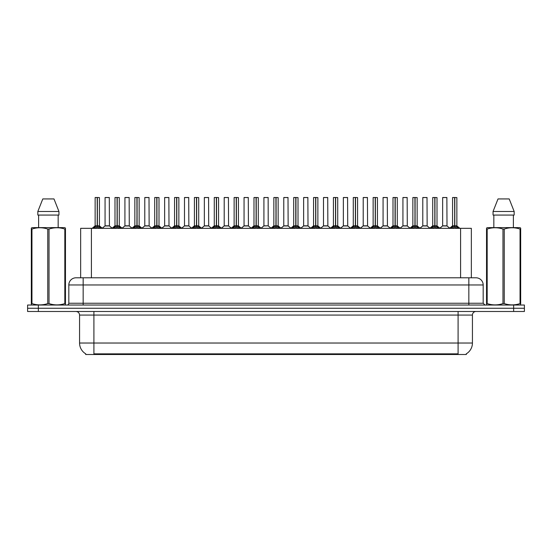 <?xml version="1.0" encoding="UTF-8"?>
<svg xmlns="http://www.w3.org/2000/svg" width="552" height="552" viewBox="0 0 552 552"><rect width="100%" height="100%" fill="white"/><g stroke="black" fill="none" stroke-linecap="round" stroke-linejoin="round"><path stroke-width="0.83" d="M78.667 277.794L80.654 277.794L80.654 228.328L471.346 228.328L471.346 277.794M466.33 353.791L466.33 354.501L85.67 354.501L85.67 353.791M85.774 353.853A12.544 12.544 0 0 1 79.571 343.027L93.909 343.027L93.909 353.853L458.091 353.853L458.091 343.027L472.429 343.027L472.429 315.068A3.581 3.581 0 0 1 476.01 311.487M79.571 343.027L79.571 315.068C79.364 312.894 78.17 311.701 75.99 311.487M466.226 353.853A12.544 12.544 0 0 0 472.429 343.027M524.4 311.487L524.4 308.257L27.6 308.257L27.6 311.487L38.35 311.487L38.35 308.257L27.6 308.257L27.6 305.035L38.35 305.035L38.35 308.257L524.4 308.257L524.4 311.487L38.35 311.487M483.179 284.963L68.821 284.963A7.169 7.169 0 0 1 75.99 277.794L476.01 277.794A7.169 7.169 0 0 1 483.179 284.963L483.179 303.241L484.973 305.035M68.821 284.963L68.821 303.241A1.794 1.794 0 0 1 67.027 305.035M524.4 305.035L524.4 308.257L524.4 305.035L38.35 305.035M93.536 228.411L94.84 227.038L97.186 225.823L97.186 227.1L97.311 197.499L99.429 197.575L99.429 225.816L97.373 225.823L99.726 227.038L101.03 228.411M97.373 225.823L97.373 227.1L97.373 225.823M97.193 197.499L95.13 197.575L97.249 197.499L97.311 225.816M97.249 197.499L95.199 197.499M99.429 197.575L97.373 197.499M95.13 197.575L95.13 225.816L97.186 225.823L95.13 225.816L92.143 228.328M97.186 197.575L97.283 225.816M96.565 197.499L98.001 197.499M97.373 197.575L97.373 225.816L99.498 225.961L97.614 225.961M99.726 227.038L99.726 228.328L97.373 227.1M97.186 227.1L94.84 228.335L94.84 227.038M107.75 225.816L104.997 225.961L109.427 225.961L109.289 197.499L105.059 197.575L105.059 225.816L109.358 225.816L107.116 225.816M107.178 197.499L105.128 197.499M113.395 228.411L114.699 227.038L117.045 225.823L117.045 227.1L117.169 197.499L119.287 197.575L119.287 225.816L117.231 225.823L119.584 227.038L120.888 228.411M117.231 225.823L117.231 227.1L117.231 225.823M117.045 197.499L114.989 197.575L117.107 197.499L117.169 225.816M117.107 197.499L115.057 197.499M119.287 197.575L117.231 197.499M114.989 197.575L114.989 225.816L117.045 225.823L114.989 225.816L112.001 228.328M117.045 197.575L117.141 225.816M116.424 197.499L117.859 197.499M117.231 197.575L117.231 225.816L119.356 225.961L117.466 225.961M119.584 227.038L119.584 228.328L117.231 227.1M117.045 227.1L114.699 228.335L114.699 227.038M133.253 228.411L134.557 227.038L136.903 225.823L136.903 227.1L137.027 197.499L139.145 197.575L139.145 225.816L137.089 225.823L139.442 227.038L140.746 228.411M137.089 225.823L137.089 227.1L137.089 225.823M136.903 197.499L134.847 197.575L136.965 197.499L137.027 225.816M136.965 197.499L134.916 197.499M139.145 197.575L137.089 197.499M134.847 197.575L134.847 225.816L136.903 225.823L134.847 225.816L131.859 228.328M136.903 197.575L136.999 225.816M136.282 197.499L137.71 197.499M137.089 197.575L137.089 225.816L139.214 225.961L137.324 225.961M139.442 227.038L139.442 228.328L137.089 227.1M136.903 227.1L134.557 228.335L134.557 227.038M153.104 228.411L154.408 227.038L156.761 225.823L156.761 227.1L156.885 197.499L159.004 197.575L159.004 225.816L156.947 225.823L159.3 227.038L160.597 228.411M156.947 225.823L156.947 227.1L156.947 225.823M156.761 197.499L154.705 197.575L156.823 197.499L156.885 225.816M156.823 197.499L154.774 197.499M159.004 197.575L156.947 197.499M154.705 197.575L154.705 225.816L156.761 225.823L154.705 225.816L151.717 228.328M156.761 197.575L156.851 225.816M156.14 197.499L157.568 197.499M156.947 197.575L156.947 225.816L159.073 225.961L157.182 225.961M159.3 227.038L159.3 228.328L156.947 227.1M156.761 227.1L154.408 228.335L154.408 227.038M172.962 228.411L174.266 227.038L176.619 225.823L176.619 227.1L176.743 197.499L178.862 197.575L178.862 225.816L176.806 225.823L179.152 227.038L180.456 228.411M176.806 225.823L176.806 227.1L176.806 225.823M176.619 197.499L174.563 197.575L176.681 197.499L176.743 225.816M176.681 197.499L174.632 197.499M178.862 197.575L176.806 197.499M174.563 197.575L174.563 225.816L176.619 225.823L174.563 225.816L171.575 228.328M176.619 197.575L176.709 225.816M175.991 197.499L177.427 197.499M176.806 197.575L176.806 225.816L178.931 225.961L177.04 225.961M179.152 227.038L179.152 228.328L176.806 227.1M176.619 227.1L174.266 228.335L174.266 227.038M127.609 225.816L124.849 225.961L129.285 225.961L129.147 197.499L124.918 197.575L124.918 225.816L129.216 225.816L126.974 225.816M127.036 197.499L124.987 197.499M147.467 225.816L144.707 225.961L149.143 225.961L149.005 197.499L144.776 197.575L144.776 225.816L149.075 225.816L146.832 225.816M146.894 197.499L144.845 197.499M167.325 225.816L164.565 225.961L169.002 225.961L168.864 197.499L164.634 197.575L164.634 225.816L168.933 225.816L166.69 225.816M166.069 197.499L164.703 197.499M65.239 305.035L65.46 303.586L64.825 303.586L64.825 229.059C59.581 227.32 54.31 227.32 49.024 229.059L47.755 229.059C42.511 227.32 37.239 227.32 31.954 229.059L31.319 229.059L31.319 228.073L32.147 227.61L31.319 228.073L31.319 304.035M49.024 229.059L49.024 303.586C54.269 305.318 59.54 305.318 64.825 303.586M49.024 303.586L47.755 303.586L47.755 229.059M31.954 229.059L31.954 303.586C37.198 305.318 42.469 305.318 47.755 303.586M31.954 303.586L31.319 303.586L31.54 305.035M65.46 304.035L65.46 228.073L64.632 227.61L65.46 228.073L65.46 229.059L64.825 229.059M64.632 227.61L32.147 227.61M38.612 215.066L38.612 227.61M58.167 227.61L58.167 215.066L58.167 227.61M53.986 198.934L58.947 211.478L58.947 215.066L37.833 215.066L37.833 211.478L42.794 198.934L37.833 211.478L58.947 211.478L53.986 198.934L42.794 198.934M520.46 305.035L520.681 303.586L520.046 303.586L520.046 229.059C514.802 227.32 509.531 227.32 504.245 229.059L502.976 229.059C497.731 227.32 492.46 227.32 487.174 229.059L486.54 229.059L486.54 228.073L487.368 227.61L486.54 228.073L486.54 304.035M504.245 229.059L504.245 303.586C509.489 305.318 514.761 305.318 520.046 303.586M504.245 303.586L502.976 303.586L502.976 229.059M487.174 229.059L487.174 303.586C492.418 305.318 497.69 305.318 502.976 303.586M487.174 303.586L486.54 303.586L486.76 305.035M520.681 232.985L520.681 228.073L519.853 227.61L520.681 228.073L520.681 229.059L520.046 229.059M519.853 227.61L487.368 227.61M493.833 215.066L493.833 227.61M513.388 227.61L513.388 215.066M514.167 215.066L514.167 211.478L514.167 215.066L493.053 215.066L493.053 211.478L498.014 198.934L493.053 211.478L514.167 211.478L509.206 198.934L498.014 198.934M520.681 304.035L520.681 229.059M509.206 198.934L514.167 211.478M192.82 228.411L194.125 227.038L196.477 225.823L196.477 227.1L196.602 197.499L198.72 197.575L198.72 225.816L196.664 225.823L199.01 227.038L200.314 228.411M196.664 225.823L196.664 227.1L196.664 225.823M196.477 197.499L194.421 197.575L196.54 197.499L196.602 225.816M196.54 197.499L194.49 197.499M198.72 197.575L196.657 197.499M194.421 197.575L194.421 225.816L196.477 225.823L194.421 225.816L191.427 228.328M196.477 197.575L196.567 225.816M195.85 197.499L197.285 197.499M196.664 197.575L196.664 225.816L198.782 225.961L196.898 225.961M199.01 227.038L199.01 228.328L196.664 227.1M196.477 227.1L194.125 228.335L194.125 227.038M212.679 228.411L213.983 227.038L216.336 225.823L216.336 227.1L216.46 197.499L218.578 197.575L218.578 225.816L216.522 225.823L218.868 227.038L220.172 228.411M216.522 225.823L216.522 227.1L216.522 225.823M216.336 197.499L214.279 197.575L216.398 197.499L216.46 225.816M216.398 197.499L214.348 197.499M218.578 197.575L216.515 197.499M214.279 197.575L214.279 225.816L216.336 225.823L214.279 225.816L211.285 228.328M216.336 197.575L216.425 225.816M215.708 197.499L217.143 197.499M216.522 197.575L216.522 225.816L218.64 225.961L216.757 225.961M218.868 227.038L218.868 228.328L216.522 227.1M216.336 227.1L213.983 228.335L213.983 227.038M232.537 228.411L233.841 227.038L236.194 225.823L236.194 227.1L236.318 197.499L238.436 197.575L238.436 225.816L236.38 225.823L238.726 227.038L240.03 228.411M236.38 225.823L236.38 227.1L236.38 225.823M236.194 197.499L234.131 197.575L236.256 197.499L236.318 225.816M236.256 197.499L234.207 197.499M238.436 197.575L236.373 197.499M234.131 197.575L234.131 225.816L236.194 225.823L234.138 225.816L231.143 228.328M236.194 197.575L236.284 225.816M235.566 197.499L237.001 197.499M236.38 197.575L236.38 225.816L238.498 225.961L236.615 225.961M238.726 227.038L238.726 228.328L236.38 227.1M236.194 227.1L233.841 228.335L233.841 227.038M187.183 225.816L184.423 225.961L188.86 225.961L188.722 197.499L184.492 197.575L184.492 225.816L188.791 225.816L186.548 225.816M185.92 197.499L184.561 197.499M207.041 225.816L204.281 225.961L208.711 225.961L208.58 197.499L204.35 197.575L204.35 225.816L208.649 225.816L206.407 225.816M205.779 197.499L204.419 197.499M226.9 225.816L224.14 225.961L228.569 225.961L228.431 197.499L224.209 197.575L224.209 225.816L228.507 225.816L226.265 225.816M225.637 197.499L224.278 197.499M252.395 228.411L253.699 227.038L256.045 225.823L256.045 227.1L256.176 197.499L258.295 197.575L258.295 225.816L256.238 225.823L258.584 227.038L259.888 228.411M256.238 225.823L256.238 227.1L256.238 225.823M256.052 197.499L253.989 197.575L256.114 197.499L256.176 225.816M256.114 197.499L254.065 197.499M258.295 197.575L256.231 197.499M253.989 197.575L253.989 225.816L256.045 225.823L253.996 225.816L251.001 228.328M256.045 197.575L256.142 225.816M255.424 197.499L256.859 197.499M256.238 197.575L256.238 225.816L258.357 225.961L256.473 225.961M258.584 227.038L258.584 228.328L256.238 227.1M256.045 227.1L253.699 228.335L253.699 227.038M272.253 228.411L273.557 227.038L275.903 225.823L275.903 227.1L276.034 197.499L278.153 197.575L278.153 225.816L276.097 225.823L278.443 227.038L279.747 228.411M276.097 225.823L276.097 227.1L276.097 225.823M275.91 197.499L273.847 197.575L275.965 197.499L276.034 225.816M275.965 197.499L273.923 197.499M278.153 197.575L276.09 197.499M273.847 197.575L273.847 225.816L275.903 225.823L273.847 225.816L270.859 228.328M275.903 197.575L276 225.816M275.282 197.499L276.718 197.499M276.097 197.575L276.097 225.816L278.215 225.961L276.331 225.961M278.443 227.038L278.443 228.328L276.097 227.1M275.903 227.1L273.557 228.335L273.557 227.038M292.111 228.411L293.416 227.038L295.762 225.823L295.762 227.1L295.886 197.499L298.011 197.575L298.011 225.816L295.955 225.823L298.301 227.038L299.605 228.411M295.955 225.823L295.955 227.1L295.955 225.823M293.705 197.575L295.824 197.499L295.858 225.816L293.705 225.816L295.762 225.816L295.762 197.575L293.705 197.575L293.705 225.816L290.718 228.328M295.824 197.499L293.781 197.499M298.011 197.575L295.948 197.499M295.141 197.499L296.576 197.499M295.955 197.575L295.955 225.816L298.073 225.961L296.189 225.961M298.301 227.038L298.301 228.328L295.955 227.1M295.762 227.1L293.416 228.335L293.416 227.038M311.97 228.411L313.274 227.038L315.62 225.823L315.62 227.1L315.744 197.499L317.869 197.575L317.869 225.816L315.806 225.823L318.159 227.038L319.463 228.411M316.048 225.961L317.931 225.961L315.806 225.823L315.806 227.1L315.806 197.499M315.627 197.499L313.564 197.575L315.682 197.499L315.744 225.816M315.682 197.499L313.639 197.499M313.564 197.575L313.564 225.816L315.62 225.823L313.564 225.816L310.576 228.328M315.62 197.575L315.716 225.816M314.999 197.499L316.434 197.499M318.159 227.038L318.159 228.328L315.806 227.1M315.62 227.1L313.274 228.335L313.274 227.038M331.828 228.411L333.132 227.038L335.478 225.823L335.478 227.1L335.602 197.499L337.72 197.575L337.72 225.816L335.664 225.823L338.017 227.038L339.321 228.411M335.664 225.823L335.664 227.1L335.664 225.823M335.485 197.499L333.422 197.575L335.54 197.499L335.602 225.816M335.54 197.499L333.491 197.499M337.72 197.575L335.664 197.499M333.422 197.575L333.422 225.816L335.478 225.823L333.422 225.816L330.434 228.328M335.478 197.575L335.575 225.816M334.857 197.499L336.292 197.499M335.664 197.575L335.664 225.816L337.789 225.961L335.906 225.961M338.017 227.038L338.017 228.328L335.664 227.1M335.478 227.1L333.132 228.335L333.132 227.038M246.758 225.816L243.998 225.961L248.428 225.961L248.29 197.499L244.06 197.575L244.06 225.816L248.365 225.816L246.123 225.816M245.495 197.499L244.136 197.499M268.217 225.816L268.148 197.499L263.918 197.575L263.918 225.816L268.224 225.816L265.974 225.816M265.353 197.499L263.994 197.499M266.616 225.816L263.918 225.816L261.11 228.183M286.474 225.816L283.714 225.961L288.144 225.961L288.006 197.499L283.776 197.575L283.776 225.816L288.082 225.816L285.832 225.816M285.212 197.499L283.852 197.499M306.332 225.816L303.572 225.961L308.002 225.961L307.864 197.499L303.635 197.575L303.635 225.816L307.94 225.816L305.691 225.816M305.07 197.499L303.71 197.499M326.184 225.816L323.431 225.961L327.86 225.961L327.722 197.499L323.493 197.575L323.493 225.816L327.791 225.816L325.549 225.816M324.928 197.499L323.569 197.499M351.686 228.411L352.99 227.038L355.336 225.823L355.336 227.1L355.46 197.499L357.579 197.575L357.579 225.816L355.522 225.823L357.875 227.038L359.179 228.411M355.522 225.823L355.522 227.1L355.522 225.823M355.343 197.499L353.28 197.575L355.398 197.499L355.46 225.816M355.398 197.499L353.349 197.499M357.579 197.575L355.522 197.499M353.28 197.575L353.28 225.816L355.336 225.823L353.28 225.816L350.292 228.328M355.336 197.575L355.433 225.816M354.715 197.499L356.15 197.499M355.522 197.575L355.522 225.816L357.648 225.961L355.757 225.961M357.875 227.038L357.875 228.328L355.522 227.1M355.336 227.1L352.99 228.335L352.99 227.038M371.544 228.411L372.848 227.038L375.194 225.823L375.194 227.1L375.319 197.499L377.437 197.575L377.437 225.816L375.381 225.823L377.734 227.038L379.038 228.411M375.381 225.823L375.381 227.1L375.381 225.823M375.194 197.499L373.138 197.575L375.256 197.499L375.319 225.816M375.256 197.499L373.207 197.499M377.437 197.575L375.381 197.499M373.138 197.575L373.138 225.816L375.194 225.823L373.138 225.816L370.151 228.328M375.194 197.575L375.291 225.816M374.573 197.499L376.009 197.499M375.381 197.575L375.381 225.816L377.506 225.961L375.615 225.961M377.734 227.038L377.734 228.328L375.381 227.1M375.194 227.1L372.848 228.335L372.848 227.038M391.402 228.411L392.7 227.038L395.053 225.823L395.053 227.1L395.177 197.499L397.295 197.575L397.295 225.816L395.239 225.823L397.592 227.038L398.896 228.411M395.239 225.823L395.239 227.1L395.239 225.823M392.996 197.575L395.115 197.499L395.149 225.816L392.996 225.816L395.053 225.816L395.053 197.575L392.996 197.575L392.996 225.816L390.009 228.328M395.115 197.499L393.065 197.499M397.295 197.575L395.239 197.499M394.432 197.499L395.86 197.499M395.239 197.575L395.239 225.816L397.364 225.961L395.473 225.961M397.592 227.038L397.592 228.328L395.239 227.1M395.053 227.1L392.7 228.335L392.7 227.038M411.254 228.411L412.558 227.038L414.911 225.823L414.911 227.1L415.035 197.499L417.153 197.575L417.153 225.816L415.097 225.823L417.443 227.038L418.747 228.411M415.097 225.823L415.097 227.1L415.097 225.823M414.911 197.499L412.855 197.575L414.973 197.499L415.035 225.816M414.973 197.499L412.924 197.499M417.153 197.575L415.097 197.499M412.855 197.575L412.855 225.816L414.911 225.823L412.855 225.816L409.867 228.328M414.911 197.575L415 225.816M414.29 197.499L415.718 197.499M415.097 197.575L415.097 225.816L417.222 225.961L415.332 225.961M417.443 227.038L417.443 228.328L415.097 227.1M414.911 227.1L412.558 228.335L412.558 227.038M431.112 228.411L432.416 227.038L434.769 225.823L434.769 227.1L434.893 197.499L437.011 197.575L437.011 225.816L434.955 225.823L437.301 227.038L438.605 228.411M434.955 225.823L434.955 227.1L434.955 225.823M434.769 197.499L432.713 197.575L434.831 197.499L434.893 225.816M434.831 197.499L432.782 197.499M437.011 197.575L434.955 197.499M432.713 197.575L432.713 225.816L434.769 225.823L432.713 225.816L429.725 228.328M434.769 197.575L434.859 225.816M434.141 197.499L435.576 197.499M434.955 197.575L434.955 225.816L437.08 225.961L435.19 225.961M437.301 227.038L437.301 228.328L434.955 227.1M434.769 227.1L432.416 228.335L432.416 227.038M450.97 228.411L452.274 227.038L454.627 225.823L454.627 227.1L454.751 197.499L456.87 197.575L456.87 225.816L454.813 225.823L457.159 227.038L458.464 228.411M454.813 225.823L454.813 227.1L454.813 225.823M454.627 197.499L452.571 197.575L454.689 197.499L454.751 225.816M454.689 197.499L452.64 197.499M456.87 197.575L454.807 197.499M452.571 197.575L452.571 225.816L454.627 225.823L452.571 225.816L449.576 228.328M454.627 197.575L454.717 225.816M453.999 197.499L455.434 197.499M454.813 197.575L454.813 225.816L456.932 225.961L455.048 225.961M457.159 227.038L457.159 228.328L454.813 227.1M454.627 227.1L452.274 228.335L452.274 227.038M346.042 225.816L343.289 225.961L347.719 225.961L347.581 197.499L343.351 197.575L343.351 225.816L347.65 225.816L345.407 225.816M344.786 197.499L343.42 197.499M365.9 225.816L363.14 225.961L367.577 225.961L367.439 197.499L363.209 197.575L363.209 225.816L367.508 225.816L365.265 225.816M364.644 197.499L363.278 197.499M385.758 225.816L382.998 225.961L387.435 225.961L387.297 197.499L383.067 197.575L383.067 225.816L387.366 225.816L385.123 225.816M384.502 197.499L383.136 197.499M405.616 225.816L402.856 225.961L407.293 225.961L407.155 197.499L402.925 197.575L402.925 225.816L407.224 225.816L404.982 225.816M404.361 197.499L402.994 197.499M425.475 225.816L422.715 225.961L427.151 225.961L427.013 197.499L422.784 197.575L422.784 225.816L427.082 225.816L424.84 225.816M424.219 197.499L422.853 197.499M445.333 225.816L442.573 225.961L447.003 225.961L446.872 197.499L442.642 197.575L442.642 225.816L446.941 225.816L444.698 225.816M444.07 197.499L442.711 197.499M456.656 354.501L456.656 353.791M95.344 354.501L95.344 353.791M91.411 277.794L91.411 228.328M460.589 277.794L460.589 228.328M458.091 311.487L458.091 315.068L79.571 315.068M472.429 315.068L458.091 315.068L458.091 343.027L93.909 343.027L93.909 311.487M513.65 311.487L513.65 305.035M83.159 305.035L83.159 277.794M68.821 303.241L483.179 303.241M468.841 277.794L468.841 305.035M96.952 225.961L95.068 225.961M94.461 227.362L94.461 228.328M100.098 227.362L100.098 228.328M109.358 197.575L105.059 197.575M116.81 225.961L114.919 225.961M114.319 227.362L114.319 228.328M119.956 227.362L119.956 228.328M136.668 225.961L134.778 225.961M134.177 227.362L134.177 228.328M139.815 227.362L139.815 228.328M156.526 225.961L154.636 225.961M154.036 227.362L154.036 228.328M159.673 227.362L159.673 228.328M176.385 225.961L174.494 225.961M173.894 227.362L173.894 228.328M179.531 227.362L179.531 228.328M129.216 197.575L124.918 197.575M149.075 197.575L144.776 197.575M168.933 197.575L164.634 197.575M196.243 225.961L194.352 225.961M193.752 227.362L193.752 228.328M199.389 227.362L199.389 228.328M216.094 225.961L214.21 225.961M213.61 227.362L213.61 228.328M219.247 227.362L219.247 228.328M235.952 225.961L234.069 225.961M233.468 227.362L233.468 228.328M239.106 227.362L239.106 228.328M188.791 197.575L184.492 197.575M208.649 197.575L204.35 197.575M228.507 197.575L224.209 197.575M255.811 225.961L253.927 225.961M253.32 227.362L253.32 228.328M258.964 227.362L258.964 228.328M275.669 225.961L273.785 225.961M273.178 227.362L273.178 228.328M278.822 227.362L278.822 228.328M295.527 225.961L293.643 225.961M293.036 227.362L293.036 228.328M298.68 227.362L298.68 228.328M315.385 225.961L313.501 225.961M317.869 197.575L315.806 197.575M312.894 227.362L312.894 228.328M318.532 227.362L318.532 228.328M335.243 225.961L333.36 225.961M332.752 227.362L332.752 228.328M338.39 227.362L338.39 228.328M248.365 197.575L244.06 197.575M268.224 225.816L263.856 225.961M268.224 197.575L263.918 197.575M288.082 197.575L283.776 197.575M307.94 197.575L303.635 197.575M327.791 197.575L323.493 197.575M355.102 225.961L353.218 225.961M352.611 227.362L352.611 228.328M358.248 227.362L358.248 228.328M374.96 225.961L373.069 225.961M372.469 227.362L372.469 228.328M378.106 227.362L378.106 228.328M394.818 225.961L392.927 225.961M392.327 227.362L392.327 228.328M397.964 227.362L397.964 228.328M414.676 225.961L412.786 225.961M412.185 227.362L412.185 228.328M417.823 227.362L417.823 228.328M434.534 225.961L432.644 225.961M432.043 227.362L432.043 228.328M437.681 227.362L437.681 228.328M454.386 225.961L452.502 225.961M451.902 227.362L451.902 228.328M457.539 227.362L457.539 228.328M347.65 197.575L343.351 197.575M367.508 197.575L363.209 197.575M387.366 197.575L383.067 197.575M407.224 197.575L402.925 197.575M427.082 197.575L422.784 197.575M446.941 197.575L442.642 197.575M99.498 225.961L102.424 228.328M104.997 225.961L102.244 228.183M109.427 225.961L112.173 228.183M119.356 225.961L122.275 228.328M139.214 225.961L142.133 228.328M159.073 225.961L161.991 228.328M178.931 225.961L181.85 228.328M124.849 225.961L122.102 228.183M129.285 225.961L132.031 228.183M144.707 225.961L141.961 228.183M149.143 225.961L151.89 228.183M164.565 225.961L161.819 228.183M169.002 225.961L171.748 228.183M198.782 225.961L201.708 228.328M218.64 225.961L221.566 228.328M238.498 225.961L241.424 228.328M184.423 225.961L181.677 228.183M188.86 225.961L191.606 228.183M204.281 225.961L201.535 228.183M208.711 225.961L211.464 228.183M224.14 225.961L221.393 228.183M228.569 225.961L231.322 228.183M258.357 225.961L261.282 228.328M278.215 225.961L281.14 228.328M298.073 225.961L300.999 228.328M317.931 225.961L320.857 228.328M337.789 225.961L340.715 228.328M243.998 225.961L241.252 228.183M248.428 225.961L251.181 228.183M268.286 225.961L271.039 228.183M283.714 225.961L280.961 228.183M288.144 225.961L290.89 228.183M303.572 225.961L300.819 228.183M308.002 225.961L310.748 228.183M323.431 225.961L320.677 228.183M327.86 225.961L330.607 228.183M357.648 225.961L360.573 228.328M377.506 225.961L380.425 228.328M397.364 225.961L400.283 228.328M417.222 225.961L420.141 228.328M437.08 225.961L439.999 228.328M456.932 225.961L459.857 228.328M343.289 225.961L340.536 228.183M347.719 225.961L350.465 228.183M363.14 225.961L360.394 228.183M367.577 225.961L370.323 228.183M382.998 225.961L380.252 228.183M387.435 225.961L390.181 228.183M402.856 225.961L400.11 228.183M407.293 225.961L410.039 228.183M422.715 225.961L419.968 228.183M427.151 225.961L429.898 228.183M442.573 225.961L439.827 228.183M447.003 225.961L449.756 228.183"/></g></svg>
